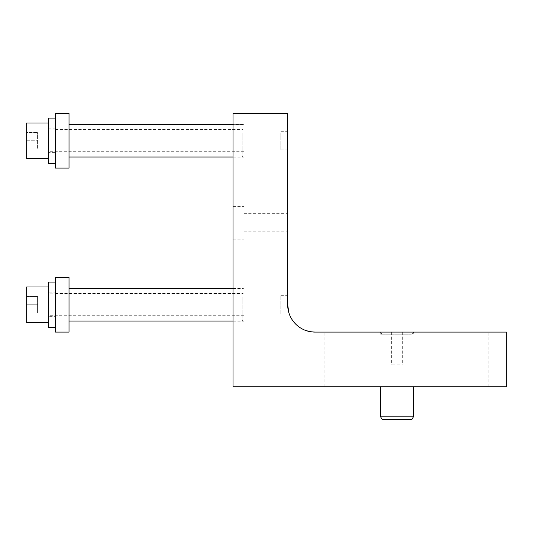 <?xml version="1.0" encoding="UTF-8"?>
<svg xmlns="http://www.w3.org/2000/svg" width="533" height="533" viewBox="0 0 533 533"><rect width="100%" height="100%" fill="white"/><g stroke="black" fill="none" stroke-linecap="round" stroke-linejoin="round"><path stroke-width="0.4" stroke-dasharray="2.67 2" d="M26.65 296.568L37.583 296.568L37.583 304.769L37.583 296.568L26.65 296.568L26.65 304.769L37.583 304.769L37.583 312.964L37.583 304.769L26.65 304.769L26.65 296.568M26.65 287.001L26.65 322.532M26.65 312.964L26.65 304.769L26.65 312.964L37.583 312.964L26.65 312.964M48.516 313.284L48.516 287.001L48.516 313.284M48.516 327.455L48.516 282.077M55.352 327.455L55.352 282.077L55.352 327.455M55.352 332.099L55.352 277.433M69.017 332.099L69.017 277.433M69.017 312.565L69.017 288.506L69.017 312.565M242.175 296.968L242.175 321.033L242.175 296.968M242.855 312.238L242.855 289.186L242.855 312.238M242.855 310.139L242.855 293.563L242.855 310.139M55.352 299.393L55.352 315.976L55.352 299.393M55.352 292.877L55.352 316.655L55.352 292.877L48.516 292.877L48.516 316.655L55.352 316.655M48.516 316.655L48.516 292.877M48.516 299.526L48.516 315.703L48.516 299.526M243.947 310.006L243.947 293.836L243.947 310.006M243.947 290.372L243.947 321.166L243.947 290.372M233.014 319.16L233.014 288.366L233.014 319.16M233.014 113.436L233.014 386.765L506.35 386.765L506.35 332.099L315.016 332.099A27.336 27.336 0 0 1 287.68 304.769L287.68 113.436L233.014 113.436M233.014 208.376L233.014 239.164L233.014 208.376M233.014 126.374L233.014 157.168L233.014 126.374M486.989 386.765L469.933 386.765L486.989 386.765M307.041 386.765L324.104 386.765L307.041 386.765M404.88 386.765L380.615 386.765L404.88 386.765M243.947 237.158L243.947 206.364L243.947 237.158M243.947 155.156L243.947 124.369L243.947 155.156M287.68 296.794L287.68 304.769L287.68 296.794M287.68 214.792L287.68 222.767L287.68 214.792M287.68 230.736L287.68 222.767L287.68 230.736M287.68 132.797L287.68 140.765L287.68 132.797M287.68 148.74L287.68 140.765L287.68 148.74M411.409 332.099L380.615 332.099L411.409 332.099M486.989 332.099L479.014 332.099L486.989 332.099M471.045 332.099L479.014 332.099L471.045 332.099M288.073 309.36L289.239 313.85L280.851 313.85L280.851 295.682L280.851 313.85M310.359 331.699L305.935 330.547L305.935 386.765M310.419 331.713L315.016 332.099M380.615 416.833L413.415 416.833M243.947 230.736L243.947 213.68L243.947 230.736M243.947 135.522L243.947 151.698L243.947 135.522M280.851 132.797L280.851 149.853L280.851 132.797M411.409 334.831L380.615 334.831L411.409 334.831M411.836 419.564L382.194 419.564M48.516 135.522L48.516 151.698L48.516 135.522M404.121 332.099L382.194 332.099L404.121 332.099M48.516 152.658L48.516 128.879L48.516 152.658L55.352 152.658L55.352 128.879L55.352 152.658M399.723 332.099L391.369 332.099L399.723 332.099M48.516 128.879L55.352 128.879M399.723 364.898L391.369 364.898L399.723 364.898M26.65 123.003L26.65 158.534M48.516 132.251L48.516 158.534L48.516 132.251M48.516 163.451L48.516 118.079M26.65 148.967L26.65 140.765L26.65 148.967L37.583 148.967L37.583 132.564L37.583 148.967L26.65 148.967M26.65 132.564L26.65 140.765L26.65 132.564L37.583 132.564L26.65 132.564M55.352 163.451L55.352 118.079L55.352 163.451M26.65 140.765L37.583 140.765L26.65 140.765M55.352 135.395L55.352 151.972L55.352 135.395M242.855 146.142L242.855 129.559L242.855 146.142M242.855 133.297L242.855 156.349L242.855 133.297M242.175 132.97L242.175 157.028L242.175 132.97M69.017 148.56L69.017 124.502L69.017 148.56M69.017 168.102L69.017 113.436M55.352 168.102L55.352 113.436M233.014 288.506L242.175 288.506L242.855 289.186M233.014 321.033L242.175 321.033L242.855 320.346M55.352 293.563L242.855 293.563M55.352 315.976L242.855 315.976M243.947 315.703L48.516 315.703M243.947 293.836L48.516 293.836M233.014 288.366L243.947 288.366M233.014 321.166L243.947 321.166M233.014 206.364L243.947 206.364M233.014 239.164L243.947 239.164M233.014 124.369L243.947 124.369M233.014 157.168L243.947 157.168M488.101 386.765L488.101 332.099M469.933 386.765L469.933 332.099M324.104 386.765L324.104 332.099M280.851 295.682L287.68 295.682M243.947 231.848L287.68 231.848M243.947 213.68L287.68 213.68M280.851 149.853L287.68 149.853M280.851 131.684L287.68 131.684M382.194 332.099L380.615 334.831L380.615 332.099M411.836 332.099L413.415 334.831L413.415 332.099M243.947 129.832L48.516 129.832M243.947 151.698L48.516 151.698M402.668 332.099L402.668 364.898M391.369 332.099L391.369 364.898M55.352 151.972L242.855 151.972M55.352 129.559L242.855 129.559M242.855 156.349L242.175 157.028L233.014 157.028M242.855 125.188L242.175 124.502L233.014 124.502"/><path stroke-width="0.8" d="M48.516 322.532L26.65 322.532L26.65 287.001L48.516 287.001M55.352 282.077L48.516 282.077L48.516 327.455L55.352 327.455M55.352 317.868L55.352 332.099L69.017 332.099L69.017 277.433L55.352 277.433L55.352 317.868M233.014 113.436L233.014 386.765L506.35 386.765L506.35 332.099L315.016 332.099A27.336 27.336 0 0 1 287.68 304.769L287.68 113.436L233.014 113.436M288.873 312.738L287.68 304.769L288.073 309.36M305.935 330.547L310.419 331.713M310.359 331.699L315.016 332.099M413.415 386.765L413.415 416.833L380.615 416.833L380.615 386.765M380.615 416.833L382.194 419.564L411.836 419.564L413.415 416.833M48.516 158.534L26.65 158.534L26.65 123.003L48.516 123.003M55.352 118.079L48.516 118.079L48.516 163.451L55.352 163.451M69.017 113.436L69.017 168.102L55.352 168.102L55.352 113.436L69.017 113.436M69.017 288.506L233.014 288.506M69.017 321.033L233.014 321.033M69.017 157.028L233.014 157.028M69.017 124.502L233.014 124.502"/></g></svg>
